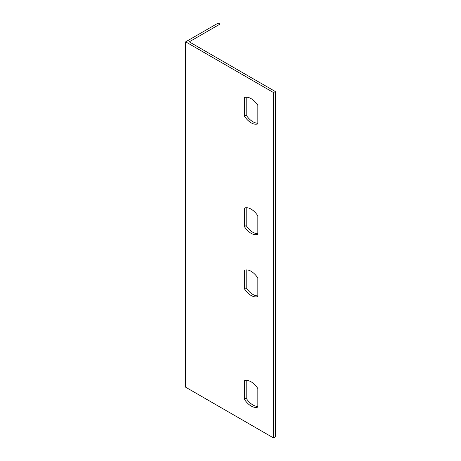 <?xml version="1.0" encoding="UTF-8"?>
<svg xmlns="http://www.w3.org/2000/svg" width="461" height="461" viewBox="0 0 461 461"><rect width="100%" height="100%" fill="white"/><g stroke="black" fill="none" stroke-linecap="round" stroke-linejoin="round"><path stroke-width="0.69" d="M273.546 92.586L273.546 437.95L185.656 387.205L185.656 41.847L273.546 92.586L275.344 91.555L189.246 41.847L220.012 24.087L220.012 59.607M275.344 91.555L275.344 436.913L273.546 437.95M246.18 380.406L246.18 398.252A14.804 8.546 -120 0 0 257.843 406.389M246.18 269.892L246.18 287.739A14.804 8.546 -120 0 0 257.843 295.876M246.18 97.213L246.18 115.06A14.804 8.546 -120 0 0 257.843 123.191M246.18 207.727L246.18 225.573A14.804 8.546 -120 0 0 257.843 233.71M244.388 208.09A14.804 8.546 60 0 1 257.843 215.863L257.843 234.378A14.804 8.546 60 0 1 244.388 226.61L244.388 208.09M244.388 97.576A14.804 8.546 60 0 1 257.843 105.344L257.843 123.865A14.804 8.546 60 0 1 244.388 116.091L244.388 97.576M257.843 296.544A14.804 8.546 60 0 1 244.388 288.776L244.388 270.255A14.804 8.546 60 0 1 257.843 278.029L257.843 296.544M257.843 407.063A14.804 8.546 60 0 1 244.388 399.289L244.388 380.774A14.804 8.546 60 0 1 257.843 388.542L257.843 407.063M220.012 24.087L218.214 23.05L185.656 41.847M246.18 225.573L244.388 226.61M246.18 115.06L244.388 116.091M246.18 287.739L244.388 288.776M246.18 398.252L244.388 399.289"/></g></svg>
